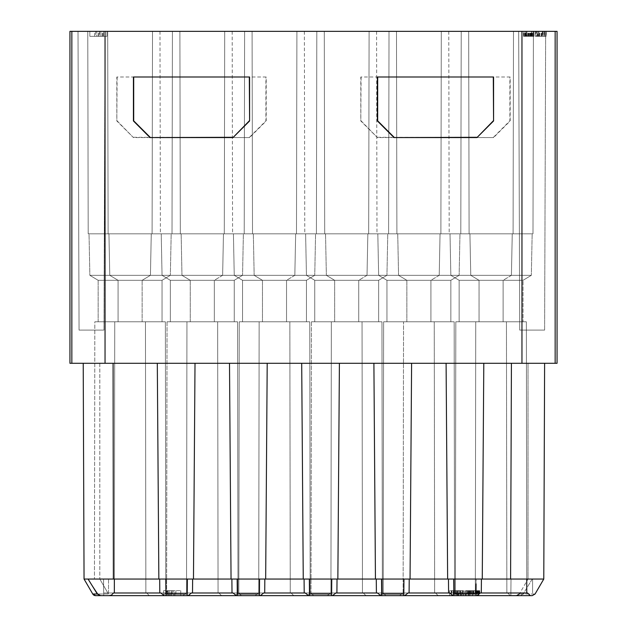 <?xml version="1.0" encoding="UTF-8"?>
<svg xmlns="http://www.w3.org/2000/svg" width="627" height="627" viewBox="0 0 627 627"><rect width="100%" height="100%" fill="white"/><g stroke="black" fill="none" stroke-linecap="round" stroke-linejoin="round"><path stroke-width="0.47" stroke-dasharray="3.13 2.35" d="M538.021 588.957L535.082 593.996L532.205 595.65L535.074 594.004L532.205 595.65L95.617 595.65L149.351 595.65L101.166 595.65L149.351 595.65L103.69 595.65L103.667 592.993L103.69 595.65L103.667 592.993L146.702 592.993L103.667 592.993L103.549 579.05L103.69 595.65L103.667 592.993L145.864 592.993L103.667 592.993L103.69 595.65L103.549 579.05L87.96 579.05L103.549 579.05L94.442 579.05L103.549 579.05L103.667 592.993L146.702 592.993L103.667 592.993L103.549 579.05L84.049 579.05L87.96 579.05L97.922 593.988L101.166 595.65L97.93 593.988L87.96 579.05L84.049 579.05L92.749 594.004L95.617 595.65A3.323 3.323 0 0 1 92.749 594.004L84.049 579.05L103.549 579.05L103.69 595.65L103.549 579.05L103.667 592.993L145.864 592.993L103.667 592.993L103.69 595.65L103.549 579.05L87.96 579.05L103.549 579.05L103.667 592.993L146.702 592.993L103.667 592.993L103.549 579.05L103.69 595.65M476.912 595.65L471.833 595.65L476.912 595.65L480.219 592.993L510.88 592.993L510.864 595.65L511.005 579.05L526.751 579.05L526.766 592.993L475.329 592.993L481.395 592.993L481.418 579.05L476.152 579.05L476.003 595.65L476.152 579.05L543.781 579.05L528.02 579.05L532.245 579.05L523.161 593.988L520.167 595.65L516.515 595.65L530.254 595.65L471.833 595.65L520.167 595.65L523.161 593.988L532.245 579.05L511.005 579.05L510.864 595.65L471.833 595.65L510.864 595.65L511.005 579.05L526.751 579.05L526.359 321.8L475.736 321.8L526.359 321.8L475.736 321.8L526.359 321.8L475.736 321.8L526.359 321.8L475.736 321.8L526.359 321.8L526.751 579.05L511.005 579.05L543.781 579.05L532.245 579.05L523.161 593.988L520.167 595.65L523.161 593.988L532.245 579.05L528.02 579.05L543.781 579.05L511.005 579.05L510.88 592.993L474.49 592.993L527.605 592.993L530.254 595.65M448.603 592.993L455.406 592.993L458.063 595.65L399.642 595.65L458.063 595.65L399.642 595.65L458.063 595.65L455.406 592.993L402.291 592.993L454.567 592.993L402.291 592.993L408.02 592.993L403.13 592.993L403.537 321.8L454.16 321.8L403.537 321.8L454.16 321.8L403.537 321.8L454.16 321.8L403.537 321.8L454.16 321.8L403.537 321.8L403.13 592.993L409.094 592.993M452.984 595.65L449.677 592.993M376.302 592.993L383.207 592.993L385.864 595.65L327.443 595.65L385.864 595.65L327.443 595.65L385.864 595.65L383.207 592.993L330.1 592.993L381.671 592.993L376.302 592.993L376.278 579.05L331.754 579.05L331.636 592.993L335.829 592.993L330.931 592.993L336.903 592.993M380.793 595.65L377.478 592.993M304.103 592.993L311.008 592.993L313.665 595.65L255.244 595.65L313.665 595.65L255.244 595.65L313.665 595.65L311.008 592.993L257.901 592.993L309.472 592.993L304.103 592.993L304.079 579.05L259.562 579.05L259.437 592.993L263.63 592.993L258.732 592.993L264.806 592.993L257.901 592.993L264.704 592.993M308.594 595.65L305.278 592.993M231.904 592.993L238.816 592.993L241.466 595.65L183.045 595.65L241.466 595.65L183.045 595.65L241.466 595.65L238.816 592.993L185.702 592.993L237.272 592.993L231.904 592.993L231.88 579.05L187.363 579.05L187.238 592.993L191.431 592.993L186.54 592.993L192.505 592.993M236.395 595.65L233.087 592.993M159.713 592.993L114.341 592.993L166.617 592.993L169.274 595.65L166.617 592.993L169.274 595.65L111.206 595.65L169.274 595.65L166.617 592.993L113.503 592.993L166.617 592.993L113.503 592.993L166.617 592.993L159.713 592.993L159.689 579.05L114.357 579.05L165.787 579.05L88.078 579.05L108.526 579.05L108.526 592.993L166.617 592.993L113.503 592.993L110.854 595.65M451.918 595.65L510.339 595.65L451.918 595.65L510.339 595.65L451.918 595.65L510.339 595.65L451.918 595.65L454.575 592.993L454.16 321.8L454.567 592.993L403.13 592.993L403.537 321.8L403.13 592.993L454.567 592.993L454.16 321.8L454.567 592.993L403.13 592.993L507.682 592.993L454.575 592.993L507.682 592.993L454.575 592.993L507.682 592.993L454.575 592.993L451.918 595.65L454.575 592.993M376.404 592.993L382.376 592.993L379.719 595.65L438.148 595.65L379.719 595.65L438.148 595.65L379.719 595.65L438.148 595.65L379.719 595.65L382.376 592.993L330.931 592.993L331.338 321.8L381.961 321.8L331.338 321.8L381.961 321.8L331.338 321.8L381.961 321.8L331.338 321.8L381.961 321.8L331.338 321.8L330.931 592.993L335.829 592.993L330.1 592.993L331.636 592.993L331.612 595.65L331.754 579.05L331.754 592.993L331.754 579.05L376.278 579.05L309.354 579.05L309.495 595.65L309.393 584.027M304.205 592.993L310.177 592.993L307.528 595.65L365.949 595.65L307.528 595.65L365.949 595.65L307.528 595.65L365.949 595.65L307.528 595.65L310.177 592.993L258.732 592.993L259.147 321.8L309.769 321.8L259.147 321.8L309.769 321.8L259.147 321.8L309.769 321.8L259.147 321.8L309.769 321.8L259.147 321.8L258.732 592.993L259.437 592.993L259.413 595.65L259.562 579.05L259.562 592.993L259.562 579.05L304.079 579.05L264.829 579.05L264.806 592.993M232.014 592.993L237.978 592.993L235.329 595.65L293.75 595.65L235.329 595.65L293.75 595.65L235.329 595.65L293.75 595.65L235.329 595.65L237.986 592.993L186.54 592.993L186.948 321.8L237.57 321.8L186.948 321.8L237.57 321.8L186.948 321.8L237.57 321.8L186.948 321.8L237.57 321.8L186.948 321.8L186.54 592.993L191.431 592.993L185.702 592.993L187.238 592.993L187.214 595.65L187.363 579.05L187.363 592.993L187.363 579.05L231.88 579.05L165.787 579.05L165.787 592.993L218.894 592.993L165.787 592.993L218.894 592.993L165.787 592.993L218.894 592.993L165.787 592.993L165.787 579.05L165.881 589.827M163.13 595.65L221.55 595.65L163.13 595.65L221.55 595.65L163.13 595.65L221.55 595.65L163.13 595.65L165.787 592.993M451.252 595.65L464.301 595.65L451.252 595.65L451.252 590.673L453.697 590.673L453.697 595.65M479.404 595.65L466.606 595.65L479.757 595.65L469.043 595.65L479.404 595.65L479.404 590.673L476.975 590.673L476.975 595.65M458.682 590.673L460.68 590.673L460.68 595.65L449.598 595.65L463.369 595.65L460.68 595.65L460.68 590.673L458.235 590.673L458.235 595.65L458.235 590.673L449.598 590.673L449.598 595.65L449.598 590.673L458.682 590.673L458.682 595.65M468.957 595.65L468.957 590.673L478.722 590.673L469.984 590.673L469.984 595.65L468.957 595.65L478.722 595.65L465.555 595.65L465.555 590.673L465.555 595.65L465.83 590.673L477.257 590.673L476.159 590.673L476.183 595.65L477.257 595.65L469.419 595.65L476.159 595.65L476.159 590.673L466.606 590.673L466.606 595.65M469.984 595.65L465.555 595.65M171.069 595.65L180.741 595.65L163.631 595.65L163.631 590.673L163.631 595.65L171.069 595.65L171.069 590.673L173.797 590.673L173.797 595.65L173.797 590.673L169.745 590.673L169.745 595.65L169.745 590.673L163.631 590.673L171.069 590.673M101.166 595.65L97.93 593.988L101.166 595.65M94.834 321.8L145.456 321.8L94.834 321.8L94.442 579.05L94.834 321.8L145.456 321.8L94.834 321.8L145.456 321.8L145.864 592.993L103.667 592.993L145.864 592.993L145.456 321.8L94.834 321.8L94.442 579.05M142.133 321.8L98.157 321.8L142.133 321.8L98.157 321.8L142.133 321.8L98.157 321.8L142.133 321.8L142.133 280.308L98.157 280.308L98.157 321.8L98.157 280.308L142.133 280.308L142.133 321.8L142.133 280.308L98.157 280.308L142.133 280.308L98.157 280.308L98.157 321.8M89.857 275.324L98.157 280.308L142.133 280.308L150.433 275.324L89.857 275.324L98.157 280.308L89.857 275.324L150.433 275.324L89.857 275.324L89.026 233.832L151.264 233.832L150.433 275.324L142.133 280.308L150.433 275.324L89.857 275.324L89.026 233.832L151.264 233.832L89.026 233.832L89.857 275.324L150.433 275.324L89.857 275.324M88.195 233.832L152.095 233.832L88.195 233.832L152.095 233.832L88.195 233.832L152.095 233.832L88.195 233.832L87.78 31.35L152.51 31.35L87.78 31.35L152.51 31.35L152.095 233.832L152.51 31.35L87.78 31.35L152.51 31.35L87.78 31.35L88.195 233.832L87.78 31.35M69.942 31.35L557.058 31.35M396.483 31.35L461.213 31.35L396.483 31.35L461.213 31.35L396.483 31.35L461.213 31.35L396.483 31.35L461.213 31.35L396.483 31.35L396.899 233.832L460.798 233.832L396.899 233.832L460.798 233.832L461.213 31.35L460.798 233.832L396.899 233.832L396.483 31.35L396.899 233.832L460.798 233.832L396.899 233.832L396.483 31.35M324.284 31.35L389.014 31.35L324.284 31.35L389.014 31.35L324.284 31.35L389.014 31.35L324.284 31.35L389.014 31.35L324.284 31.35L324.7 233.832L388.599 233.832L324.7 233.832L388.599 233.832L389.014 31.35L388.599 233.832L324.7 233.832L324.284 31.35L324.7 233.832L388.599 233.832L324.7 233.832L324.284 31.35M252.093 31.35L316.823 31.35L252.093 31.35L316.823 31.35L252.093 31.35L316.823 31.35L252.093 31.35L316.823 31.35L252.093 31.35L252.509 233.832L316.408 233.832L252.509 233.832L316.408 233.832L316.823 31.35L316.408 233.832L252.509 233.832L252.093 31.35L252.509 233.832L316.408 233.832L252.509 233.832L252.093 31.35M179.894 31.35L244.624 31.35L179.894 31.35L244.624 31.35L179.894 31.35L244.624 31.35L179.894 31.35L244.624 31.35L179.894 31.35L180.31 233.832L244.209 233.832L180.31 233.832L244.209 233.832L244.624 31.35L244.209 233.832L180.31 233.832L179.894 31.35L180.31 233.832L244.209 233.832L180.31 233.832L179.894 31.35M107.695 31.35L172.425 31.35L107.695 31.35L172.425 31.35L107.695 31.35L172.425 31.35L107.695 31.35L172.425 31.35L107.695 31.35L108.11 233.832L172.01 233.832L108.11 233.832L172.01 233.832L172.425 31.35L172.01 233.832L108.11 233.832L107.695 31.35L108.11 233.832L172.01 233.832L108.11 233.832L107.695 31.35M533.412 31.35L532.997 233.832L469.098 233.832L468.682 31.35L533.412 31.35L468.682 31.35L533.412 31.35L468.682 31.35L533.412 31.35L468.682 31.35L533.405 31.35L468.682 31.35L469.098 233.832L532.997 233.832L469.098 233.832L532.997 233.832L533.412 31.35L532.997 233.832L469.098 233.832L468.682 31.35L469.098 233.832L532.997 233.832L469.098 233.832L532.997 233.832L533.405 33.012M224.709 31.35L159.979 31.35L224.709 31.35L159.979 31.35L224.709 31.35L159.979 31.35L224.709 31.35L224.294 233.832L160.394 233.832L224.294 233.832L160.394 233.832L224.294 233.832L160.394 233.832L224.294 233.832L224.709 31.35L224.294 233.832M296.9 31.35L232.178 31.35L296.9 31.35L232.178 31.35L296.9 31.35L232.178 31.35L296.9 31.35L296.485 233.832L232.586 233.832L296.485 233.832L232.586 233.832L296.485 233.832L232.586 233.832L296.485 233.832L296.9 31.35L296.485 233.832M369.099 31.35L304.369 31.35L369.099 31.35L304.369 31.35L369.099 31.35L304.369 31.35L369.099 31.35L368.684 233.832L304.785 233.832L368.684 233.832L304.785 233.832L368.684 233.832L304.785 233.832L368.684 233.832L369.099 31.35L368.684 233.832M441.298 31.35L376.568 31.35L441.298 31.35L376.568 31.35L441.298 31.35L376.568 31.35L441.298 31.35L440.883 233.832L376.984 233.832L440.883 233.832L376.984 233.832L440.883 233.832L376.984 233.832L440.883 233.832L441.298 31.35L440.883 233.832M513.497 31.35L448.767 31.35L513.497 31.35L448.767 31.35L513.497 31.35L448.767 31.35L513.497 31.35L513.082 233.832L449.183 233.832L513.082 233.832L449.183 233.832L513.082 233.832L449.183 233.832L513.082 233.832L513.497 31.35L513.082 233.832M78.022 31.35L105.007 31.35L78.022 31.35L105.007 31.35L78.022 31.35L105.007 31.35L78.022 31.35L105.007 31.35L78.022 31.35L105.007 31.35L78.022 31.35L105.007 31.35L78.022 31.35L79.065 330.1L103.964 330.1L79.065 330.1L78.022 31.35L79.065 330.1L103.964 330.1L105.007 31.35L103.964 330.1L79.065 330.1L103.964 330.1L79.065 330.1L78.022 31.35L79.065 330.1L103.964 330.1L105.007 31.35L103.964 330.1L79.065 330.1L103.964 330.1L79.065 330.1L78.022 31.35M518.678 31.35L545.655 31.35L518.678 31.35L545.655 31.35L518.678 31.35L545.655 31.35L518.678 31.35L545.655 31.35L518.678 31.35L545.655 31.35L518.678 31.35L545.655 31.35L518.678 31.35L519.72 330.1L544.612 330.1L519.72 330.1L518.678 31.35L519.72 330.1L544.612 330.1L545.655 31.35L544.612 330.1L519.72 330.1L544.612 330.1L519.72 330.1L518.678 31.35L519.72 330.1L544.612 330.1L545.655 31.35L544.612 330.1L519.72 330.1L544.612 330.1L519.72 330.1L518.678 31.35M544.314 31.35L535.842 31.35L546.078 31.35L537.919 31.35L544.314 31.35L544.314 36.327L537.919 36.327L537.919 31.35M523.749 31.35L533.992 31.35L523.474 31.35L532.049 31.35L523.749 31.35L523.757 36.327L525.7 36.327L525.708 31.35M544.118 31.35L544.118 36.327L537.214 36.327L537.221 31.35L544.612 31.35L535.427 31.35L537.221 31.35L537.221 36.327L536.626 36.327L536.626 31.35L536.626 36.327L538.82 36.327L538.82 31.35M531.022 31.35L525.214 31.35L533.663 31.35L531.986 31.35L531.986 36.327L525.214 36.327L531.022 36.327L531.022 31.35L531.704 31.35L525.199 31.35L533.969 31.35L533.977 36.327L533.969 31.35M531.986 31.35L526.892 31.35L533.789 31.35L533.789 36.327L526.892 36.327L526.892 31.35M99.513 31.35L89.841 31.35L106.951 31.35L106.951 36.327L106.951 31.35L99.513 31.35L99.513 36.327L96.785 36.327L96.785 31.35L96.785 36.327L100.837 36.327L100.837 31.35L100.837 36.327L106.951 36.327L99.513 36.327M557.058 363.292L69.942 363.292M266.201 76.996L116.826 76.996L116.826 120.972L133.426 137.572L249.601 137.572L266.201 120.972L266.201 76.996L116.826 76.996M510.174 76.996L360.799 76.996L360.799 120.972L377.399 137.572L493.574 137.572L510.174 120.972L510.174 76.996L360.799 76.996M83.219 363.292L544.612 363.292L83.219 363.292M535.082 593.988L519.391 593.988L535.082 593.988L543.781 579.05L544.612 363.292L528.02 363.292L544.612 363.292L528.02 363.292L544.612 363.292L528.02 363.292L544.612 363.292L543.781 579.05L540.921 583.972M151.264 233.832L150.433 275.324L151.264 233.832L89.026 233.832M87.96 579.05L97.922 593.988L87.96 579.05L99.811 579.05L87.96 579.05M159.814 592.993L165.779 592.993L165.371 321.8L114.749 321.8L165.371 321.8L114.749 321.8L165.371 321.8L114.749 321.8L165.371 321.8L114.749 321.8L165.371 321.8L165.779 592.993L114.341 592.993L114.749 321.8L114.357 579.05L84.049 579.05M118.072 321.8L162.048 321.8L118.072 321.8L118.072 280.308L162.048 280.308L118.072 280.308L109.772 275.324L170.348 275.324L171.179 233.832L108.941 233.832L171.179 233.832L108.941 233.832L171.179 233.832L108.941 233.832L171.179 233.832L108.941 233.832L171.179 233.832L170.348 275.324L171.179 233.832L170.348 275.324L162.048 280.308L118.072 280.308L162.048 280.308L170.348 275.324L109.772 275.324L108.941 233.832L109.772 275.324L170.348 275.324L109.772 275.324L170.348 275.324L162.048 280.308L118.072 280.308L109.772 275.324L170.348 275.324L109.772 275.324L108.941 233.832L109.772 275.324L170.348 275.324L162.048 280.308L118.072 280.308L162.048 280.308L162.048 321.8L118.072 321.8L162.048 321.8L162.048 280.308L162.048 321.8L118.072 321.8L118.072 280.308L109.772 275.324L118.072 280.308L162.048 280.308L162.048 321.8L118.072 321.8L162.048 321.8L118.072 321.8L118.072 280.308L118.072 321.8M145.456 321.8L145.864 592.993M152.51 31.35L152.095 233.832M100.398 595.65L97.31 594.004L88.078 579.05M114.341 592.993L108.526 592.993L108.526 579.05L114.357 579.05L114.749 321.8L114.357 579.05M160.888 592.993L164.196 595.65M264.829 579.05L237.155 579.05L237.296 595.65L237.194 584.027M188.124 595.65L191.431 592.993M310.177 592.993L309.769 321.8L310.177 592.993L258.732 592.993L259.147 321.8L258.732 592.993L310.177 592.993L309.769 321.8L310.177 592.993L258.732 592.993L363.292 592.993L310.177 592.993L363.292 592.993L310.177 592.993L363.292 592.993L310.177 592.993L307.528 595.65M262.462 321.8L306.446 321.8L262.462 321.8L262.462 280.308L306.446 280.308L262.462 280.308L254.162 275.324L314.746 275.324L315.577 233.832L253.339 233.832L315.577 233.832L253.339 233.832L315.577 233.832L253.339 233.832L315.577 233.832L253.339 233.832L315.577 233.832L314.746 275.324L315.577 233.832L314.746 275.324L306.446 280.308L262.462 280.308L306.446 280.308L314.746 275.324L254.162 275.324L253.339 233.832L254.162 275.324L314.746 275.324L254.162 275.324L314.746 275.324L254.162 275.324L253.339 233.832L254.162 275.324L314.746 275.324L306.446 280.308L262.462 280.308L254.162 275.324L314.746 275.324L306.446 280.308L262.462 280.308L254.162 275.324L262.462 280.308L306.446 280.308L306.446 321.8L262.462 321.8L306.446 321.8L306.446 280.308L306.446 321.8L262.462 321.8L262.462 280.308L306.446 280.308L306.446 321.8L262.462 321.8L306.446 321.8L262.462 321.8L262.462 280.308L262.462 321.8M260.315 595.65L263.63 592.993M409.204 592.993L409.227 579.05L448.477 579.05L403.953 579.05L403.812 595.65L403.953 579.05L381.545 579.05L381.694 595.65L381.592 584.027M332.514 595.65L335.829 592.993M481.426 579.05L453.744 579.05L453.893 595.65L453.744 579.05L448.477 579.05L448.501 592.993M448.47 579.05L453.744 579.05L453.744 592.993L453.744 579.05L409.227 579.05M404.713 595.65L408.02 592.993M406.86 321.8L450.844 321.8L406.86 321.8L406.86 280.308L450.844 280.308L406.86 280.308L398.56 275.324L459.136 275.324L459.967 233.832L397.73 233.832L459.967 233.832L397.73 233.832L459.967 233.832L397.73 233.832L459.967 233.832L397.73 233.832L459.967 233.832L459.136 275.324L459.967 233.832L459.136 275.324L450.844 280.308L406.86 280.308L450.844 280.308L459.136 275.324L398.56 275.324L397.73 233.832L398.56 275.324L459.136 275.324L398.56 275.324L459.136 275.324L398.56 275.324L397.73 233.832L398.56 275.324L459.136 275.324L450.844 280.308L406.86 280.308L398.56 275.324L459.136 275.324L450.844 280.308L406.86 280.308L398.56 275.324L406.86 280.308L450.844 280.308L450.844 321.8L406.86 321.8L450.844 321.8L450.844 280.308L450.844 321.8L406.86 321.8L406.86 280.308L450.844 280.308L450.844 321.8L406.86 321.8L450.844 321.8L406.86 321.8L406.86 280.308L406.86 321.8M481.395 592.993L475.329 592.993L475.736 321.8L475.329 592.993L510.88 592.993L474.49 592.993L510.88 592.993L511.005 579.05L543.781 579.05L511.005 579.05L510.864 595.65L511.005 579.05L510.864 595.65L510.88 592.993L475.329 592.993L475.736 321.8L475.329 592.993L481.293 592.993M526.766 592.993L480.219 592.993M532.582 579.05L532.582 592.993L532.582 579.05M479.059 321.8L523.036 321.8L479.059 321.8L479.059 280.308L523.036 280.308L479.059 280.308L470.759 275.324L531.335 275.324L532.166 233.832L469.929 233.832L532.166 233.832L469.929 233.832L532.166 233.832L469.929 233.832L532.166 233.832L469.929 233.832L532.166 233.832L531.335 275.324L532.166 233.832L531.335 275.324L523.036 280.308L479.059 280.308L523.036 280.308L531.335 275.324L470.759 275.324L469.929 233.832L470.759 275.324L531.335 275.324L470.759 275.324L531.335 275.324L523.036 280.308L479.059 280.308L470.759 275.324L531.335 275.324L523.036 280.308L479.059 280.308L523.036 280.308L523.036 321.8L479.059 321.8L523.036 321.8L523.036 280.308L523.036 321.8L479.059 321.8L479.059 280.308L470.759 275.324L469.929 233.832L470.759 275.324L531.335 275.324L470.759 275.324L479.059 280.308L523.036 280.308L523.036 321.8L479.059 321.8L523.036 321.8L479.059 321.8L479.059 280.308L479.059 321.8M526.751 579.05L526.359 321.8L526.751 579.05M528.02 363.292L528.02 579.05L528.02 363.292L528.02 579.05L543.781 579.05M476.065 589.004L476.105 584.027M453.744 579.05L453.791 584.027M403.866 589.004L403.913 584.027M381.545 579.05L376.278 579.05M331.714 584.027L331.667 589.004M382.376 592.993L381.961 321.8L382.376 592.993L330.931 592.993L331.338 321.8L330.931 592.993L382.376 592.993L381.961 321.8L382.376 592.993L330.931 592.993L435.491 592.993L382.376 592.993L435.491 592.993L382.376 592.993L435.491 592.993L382.376 592.993L379.719 595.65M334.661 321.8L378.645 321.8L334.661 321.8L334.661 280.308L378.645 280.308L334.661 280.308L326.361 275.324L386.945 275.324L387.768 233.832L325.531 233.832L387.768 233.832L325.531 233.832L387.768 233.832L325.531 233.832L387.768 233.832L325.531 233.832L387.768 233.832L386.945 275.324L387.768 233.832L386.945 275.324L378.645 280.308L334.661 280.308L378.645 280.308L386.945 275.324L326.361 275.324L325.531 233.832L326.361 275.324L386.945 275.324L326.361 275.324L386.945 275.324L326.361 275.324L325.531 233.832L326.361 275.324L386.945 275.324L378.645 280.308L334.661 280.308L326.361 275.324L386.945 275.324L378.645 280.308L334.661 280.308L326.361 275.324L334.661 280.308L378.645 280.308L378.645 321.8L334.661 321.8L378.645 321.8L378.645 280.308L378.645 321.8L334.661 321.8L334.661 280.308L378.645 280.308L378.645 321.8L334.661 321.8L378.645 321.8L334.661 321.8L334.661 280.308L334.661 321.8M309.354 579.05L304.079 579.05M259.515 584.027L259.476 589.004M237.155 579.05L231.88 579.05M187.316 584.027L187.277 589.004M237.978 592.993L237.57 321.8L237.978 592.993L186.54 592.993L186.948 321.8L186.54 592.993L237.978 592.993L237.57 321.8L237.978 592.993L186.54 592.993L291.093 592.993L237.986 592.993L291.093 592.993L237.986 592.993L291.093 592.993L237.986 592.993L235.329 595.65M190.263 321.8L234.247 321.8L190.263 321.8L190.263 280.308L234.247 280.308L190.263 280.308L181.971 275.324L242.547 275.324L243.378 233.832L181.14 233.832L243.378 233.832L181.14 233.832L243.378 233.832L181.14 233.832L243.378 233.832L181.14 233.832L243.378 233.832L242.547 275.324L243.378 233.832L242.547 275.324L234.247 280.308L190.263 280.308L234.247 280.308L242.547 275.324L181.971 275.324L181.14 233.832L181.971 275.324L242.547 275.324L181.971 275.324L242.547 275.324L181.971 275.324L181.14 233.832L181.971 275.324L242.547 275.324L234.247 280.308L190.263 280.308L181.971 275.324L242.547 275.324L234.247 280.308L190.263 280.308L181.971 275.324L190.263 280.308L234.247 280.308L234.247 321.8L190.263 321.8L234.247 321.8L234.247 280.308L234.247 321.8L190.263 321.8L190.263 280.308L234.247 280.308L234.247 321.8L190.263 321.8L234.247 321.8L190.263 321.8L190.263 280.308L190.263 321.8M165.787 579.05L159.681 579.05M165.779 592.993L165.371 321.8L165.779 592.993M482.257 579.05L483.801 363.292M446.095 363.292L447.639 579.05M410.058 579.05L411.602 363.292M373.904 363.292L375.44 579.05M337.859 579.05L339.403 363.292M301.705 363.292L303.249 579.05M265.668 579.05L267.204 363.292M229.506 363.292L231.049 579.05M193.469 579.05L195.013 363.292M157.306 363.292L158.85 579.05M113.369 579.05L113.087 363.292M337.028 579.05L337.005 592.993M192.63 579.05L192.607 592.993M172.01 233.832L172.425 31.35L172.01 233.832L108.11 233.832L172.01 233.832M117.108 77.278L116.826 120.972M117.108 120.854L133.426 137.572M133.535 137.289L249.601 137.572M249.483 137.289L265.919 120.854L265.919 77.278M361.081 77.278L360.799 120.972M361.081 120.854L377.399 137.572M377.517 137.289L493.574 137.572M493.465 137.289L509.892 120.854L509.892 77.278M460.798 233.832L461.213 31.35L460.798 233.832L396.899 233.832L460.798 233.832M402.291 592.993L455.406 592.993L402.291 592.993L455.406 592.993L402.291 592.993L399.642 595.65L402.291 592.993M388.599 233.832L389.014 31.35L388.599 233.832L324.7 233.832L388.599 233.832M330.1 592.993L383.207 592.993L330.1 592.993L383.207 592.993L330.1 592.993L327.443 595.65L330.1 592.993M316.408 233.832L316.823 31.35L316.408 233.832L252.509 233.832L316.408 233.832M257.901 592.993L311.008 592.993L257.901 592.993L311.008 592.993L257.901 592.993L255.244 595.65L257.901 592.993M244.209 233.832L244.624 31.35L244.209 233.832L180.31 233.832L244.209 233.832M185.702 592.993L238.816 592.993L185.702 592.993L238.816 592.993L185.702 592.993L183.045 595.65L185.702 592.993M458.063 595.65L455.406 592.993L506.851 592.993L455.406 592.993L506.851 592.993L455.406 592.993L506.851 592.993L455.406 592.993L458.063 595.65M385.864 595.65L383.207 592.993L434.652 592.993L383.215 592.993L434.652 592.993L383.215 592.993L434.652 592.993L383.215 592.993L385.864 595.65M313.665 595.65L311.008 592.993L313.665 595.65M241.466 595.65L238.816 592.993L290.262 592.993L238.816 592.993L290.262 592.993L238.816 592.993L290.262 592.993L238.816 592.993L241.466 595.65M159.979 31.35L160.394 233.832M223.463 233.832L222.632 275.324L223.463 233.832L222.632 275.324L162.048 275.324L161.225 233.832L223.463 233.832L161.225 233.832L223.463 233.832L161.225 233.832L223.463 233.832L161.225 233.832L162.048 275.324L170.348 280.308L214.332 280.308L170.348 280.308L170.348 321.8L214.332 321.8L170.348 321.8L214.332 321.8L170.348 321.8L214.332 321.8L170.348 321.8L170.348 280.308L214.332 280.308L214.332 321.8L214.332 280.308L170.348 280.308L214.332 280.308L170.348 280.308L170.348 321.8M161.225 233.832L162.048 275.324L222.632 275.324L162.048 275.324L170.348 280.308L162.048 275.324L222.632 275.324L214.332 280.308L214.332 321.8M217.655 321.8L167.033 321.8L217.655 321.8L218.063 592.993L166.617 592.993L218.063 592.993L166.617 592.993L218.063 592.993L166.617 592.993L218.063 592.993L217.655 321.8L167.033 321.8L166.617 592.993L167.033 321.8L217.655 321.8L167.033 321.8L217.655 321.8L218.063 592.993M221.55 595.65L218.894 592.993M232.178 31.35L232.586 233.832M295.662 233.832L294.831 275.324L295.662 233.832L294.831 275.324L234.247 275.324L233.416 233.832L295.662 233.832L233.416 233.832L295.662 233.832L233.416 233.832L295.662 233.832L233.416 233.832L234.247 275.324L242.547 280.308L286.531 280.308L242.547 280.308L242.547 321.8L286.531 321.8L242.547 321.8L286.531 321.8L242.547 321.8L286.531 321.8L242.547 321.8L242.547 280.308L286.531 280.308L286.531 321.8L286.531 280.308L242.547 280.308L286.531 280.308L242.547 280.308L242.547 321.8M233.416 233.832L234.247 275.324L294.831 275.324L234.247 275.324L242.547 280.308L234.247 275.324L294.831 275.324L286.531 280.308L286.531 321.8M289.846 321.8L239.232 321.8L289.846 321.8L290.262 592.993L289.846 321.8L239.232 321.8L238.816 592.993L239.232 321.8L289.846 321.8L239.232 321.8L289.846 321.8L290.262 592.993M293.75 595.65L291.093 592.993M304.369 31.35L304.785 233.832M367.853 233.832L367.022 275.324L367.853 233.832L367.022 275.324L306.446 275.324L305.615 233.832L367.853 233.832L305.615 233.832L367.853 233.832L305.615 233.832L367.853 233.832L305.615 233.832L306.446 275.324L314.746 280.308L358.73 280.308L314.746 280.308L314.746 321.8L358.73 321.8L314.746 321.8L358.73 321.8L314.746 321.8L358.73 321.8L314.746 321.8L314.746 280.308L358.73 280.308L358.73 321.8L358.73 280.308L314.746 280.308L358.73 280.308L314.746 280.308L314.746 321.8M305.615 233.832L306.446 275.324L367.022 275.324L306.446 275.324L314.746 280.308L306.446 275.324L367.022 275.324L358.73 280.308L358.73 321.8M362.045 321.8L311.423 321.8L362.045 321.8L362.461 592.993L311.016 592.993L362.461 592.993L311.016 592.993L362.461 592.993L311.016 592.993L362.461 592.993L362.045 321.8L311.423 321.8L311.016 592.993L311.423 321.8L362.045 321.8L311.423 321.8L362.045 321.8L362.461 592.993M365.949 595.65L363.292 592.993M376.568 31.35L376.984 233.832M440.052 233.832L439.221 275.324L440.052 233.832L439.221 275.324L378.645 275.324L377.815 233.832L440.052 233.832L377.815 233.832L440.052 233.832L377.815 233.832L440.052 233.832L377.815 233.832L378.645 275.324L386.945 280.308L430.921 280.308L386.945 280.308L386.945 321.8L430.921 321.8L386.945 321.8L430.921 321.8L386.945 321.8L430.921 321.8L386.945 321.8L386.945 280.308L430.921 280.308L430.921 321.8L430.921 280.308L386.945 280.308L430.921 280.308L386.945 280.308L386.945 321.8M377.815 233.832L378.645 275.324L439.221 275.324L378.645 275.324L386.945 280.308L378.645 275.324L439.221 275.324L430.921 280.308L430.921 321.8M434.245 321.8L383.622 321.8L434.245 321.8L434.652 592.993L434.245 321.8L383.622 321.8L383.215 592.993L383.622 321.8L434.245 321.8L383.622 321.8L434.245 321.8L434.652 592.993M438.148 595.65L435.491 592.993M448.767 31.35L449.183 233.832M512.251 233.832L511.42 275.324L512.251 233.832L511.42 275.324L450.844 275.324L450.014 233.832L512.251 233.832L450.014 233.832L512.251 233.832L450.014 233.832L512.251 233.832L450.014 233.832L450.844 275.324L459.136 280.308L503.12 280.308L459.136 280.308L459.136 321.8L503.12 321.8L459.136 321.8L503.12 321.8L459.136 321.8L503.12 321.8L459.136 321.8L459.136 280.308L503.12 280.308L503.12 321.8L503.12 280.308L459.136 280.308L503.12 280.308L459.136 280.308L459.136 321.8M450.014 233.832L450.844 275.324L511.42 275.324L450.844 275.324L459.136 280.308L450.844 275.324L511.42 275.324L503.12 280.308L503.12 321.8M506.444 321.8L455.821 321.8L506.444 321.8L506.851 592.993L506.444 321.8L455.821 321.8L455.406 592.993L455.821 321.8L506.444 321.8L455.821 321.8L506.444 321.8L506.851 592.993M510.339 595.65L507.682 592.993M222.632 275.324L214.332 280.308L222.632 275.324L162.048 275.324L222.632 275.324M294.831 275.324L286.531 280.308L294.831 275.324L234.247 275.324L294.831 275.324M367.022 275.324L358.73 280.308L367.022 275.324L306.446 275.324L367.022 275.324M439.221 275.324L430.921 280.308L439.221 275.324L378.645 275.324L439.221 275.324M511.42 275.324L503.12 280.308L511.42 275.324L450.844 275.324L511.42 275.324M167.033 321.8L166.617 592.993M239.232 321.8L238.816 592.993M311.423 321.8L311.016 592.993M383.622 321.8L383.215 592.993M455.821 321.8L455.406 592.993M103.964 330.1L105.007 31.35L103.964 330.1L79.065 330.1L103.964 330.1M544.612 330.1L545.655 31.35L544.612 330.1L519.72 330.1L544.612 330.1M546.274 31.35L546.274 36.327L544.314 36.327M537.919 36.327L542.418 36.327L542.198 31.35M542.418 31.35L542.418 36.327M542.198 36.327L538.632 36.327L538.632 31.35M538.632 36.327L544.118 36.327M546.078 36.327L546.078 31.35M538.82 36.327L535.842 36.327L535.842 31.35M535.842 36.327L546.274 36.327M525.7 36.327L523.757 36.327M532.049 36.327L532.049 31.35M523.474 36.327L523.474 31.35M533.992 36.327L533.992 31.35M530.818 36.327L525.473 36.327L530.818 36.327L530.818 31.35L525.473 31.35L530.818 31.35M531.743 36.327L531.743 31.35M525.473 36.327L525.473 31.35M538.554 36.327L537.221 36.327L538.852 36.327L538.852 31.35L538.852 36.327L544.612 36.327L544.612 31.35L544.612 36.327L538.554 36.327L538.554 31.35M537.221 36.327L537.221 31.35L537.221 36.327L535.427 36.327L535.427 31.35L535.427 36.327L537.221 36.327L537.214 31.35M543.013 36.327L538.852 36.327L543.013 36.327L543.013 31.35L538.852 31.35L538.852 36.327L538.852 31.35L543.013 31.35M531.704 31.35L531.704 36.327L525.199 36.327L525.199 31.35L525.199 36.327L533.969 36.327M526.892 36.327L531.986 36.327M533.663 36.327L533.663 31.35M525.214 36.327L525.214 31.35M531.022 36.327L531.704 36.327M95.672 31.35L95.672 36.327L106.951 36.327L89.841 36.327L89.841 31.35L89.841 36.327L103.479 36.327L103.479 31.35M106.951 36.327L106.951 31.35L106.951 36.327M99.372 31.35L99.372 36.327M103.479 36.327L103.471 31.35M103.471 36.327L95.672 36.327M453.697 590.673L451.252 590.673M453.948 595.65L453.948 590.673L464.301 590.673L457.585 590.673L461.699 590.673L461.699 595.65M461.699 590.673L456.08 590.673L456.346 595.65M456.08 595.65L456.08 590.673M456.346 590.673L460.806 590.673L460.806 595.65M460.806 590.673L453.948 590.673M451.503 590.673L451.503 595.65M460.579 590.673L463.322 590.673L463.322 595.65L463.322 590.673L460.579 590.673L460.579 595.65M464.301 590.673L464.301 595.65M466.606 590.673L479.404 590.673M476.975 590.673L469.043 590.673L469.043 595.65M469.043 590.673L479.757 590.673L479.757 595.65M479.757 590.673L466.018 590.673L466.018 595.65M469.419 590.673L469.419 595.65M477.257 590.673L477.257 595.65M460.68 590.673L460.68 595.65L460.68 590.673L463.369 590.673L463.369 595.65L463.369 590.673L460.68 590.673M452.004 590.673L458.235 590.673L452.004 590.673L452.004 595.65L458.235 595.65L458.235 590.673L458.235 595.65L452.004 595.65M466.018 590.673L478.699 590.673L478.722 595.65L478.722 590.673L465.555 590.673M468.534 595.65L468.534 590.673L468.534 595.65M478.699 590.673L478.699 595.65M469.984 590.673L468.957 590.673M180.741 590.673L180.741 595.65L180.741 590.673L167.095 590.673L167.095 595.65L167.111 590.673L174.909 590.673L163.631 590.673L180.741 590.673M163.631 590.673L163.631 595.65L163.631 590.673M171.202 595.65L171.202 590.673M174.909 595.65L174.909 590.673M108.44 593.988L97.922 593.988L108.44 593.988L97.922 593.988L108.44 593.988L111.308 595.65L108.44 593.988L99.811 579.05L108.44 593.988M555.154 363.292L555.154 31.35M521.962 31.35L521.962 363.292M105.038 363.292L105.038 31.35M71.846 31.35L71.846 363.292M97.31 594.004L92.749 594.004A3.323 3.323 0 0 0 95.617 595.65M187.23 593.988L165.92 593.988M259.429 593.988L237.28 593.988M331.628 593.988L309.479 593.988M403.827 593.988L381.678 593.988M476.018 593.988L453.877 593.988M510.59 579.05L511.42 363.292M543.178 36.327L543.178 31.35M541.195 36.327L541.195 31.35M538.867 36.327L538.867 31.35L538.883 36.327M538.797 36.327L538.797 31.35M541.038 36.327L541.038 31.35M541.885 36.327L541.885 31.35M539.635 36.327L539.635 31.35M539.369 36.327L539.369 31.35M541.242 36.327L541.242 31.35M543.147 36.327L543.147 31.35M544.448 36.327L544.448 31.35M541.281 36.327L541.281 31.35M537.174 36.327L537.174 31.35M537.363 36.327L537.363 31.35M541.211 36.327L541.211 31.35M544.698 36.327L544.698 31.35M525.199 36.327L525.199 31.35M526.445 36.327L526.445 31.35M528.396 36.327L528.396 31.35M530.034 36.327L530.034 31.35M531.492 36.327L531.492 31.35M530.317 36.327L530.317 31.35M528.177 36.327L528.177 31.35M524.854 36.327L524.854 31.35M524.125 36.327L524.125 31.35M525.896 36.327L525.896 31.35M528.459 36.327L528.459 31.35M532.448 36.327L532.448 31.35M532.284 36.327L532.284 31.35M528.279 36.327L528.279 31.35M531.32 36.327L531.32 31.35M530.113 36.327L530.113 31.35M528.49 36.327L528.49 31.35M526.366 36.327L526.366 31.35L526.351 36.327M528.569 36.327L528.569 31.35M532.715 36.327L532.715 31.35M530.575 36.327L530.575 31.35M527.652 36.327L527.652 31.35M527.589 36.327L527.589 31.35M529.392 36.327L529.392 31.35M531.273 36.327L531.273 31.35M532.37 36.327L532.37 31.35M529.353 36.327L529.353 31.35M526.327 36.327L526.327 31.35M525.536 36.327L525.536 31.35M526.625 36.327L526.625 31.35M529.133 36.327L529.133 31.35M103.055 36.327L103.055 31.35M102.225 36.327L102.225 31.35M94.669 36.327L94.669 31.35M98.204 36.327L98.204 31.35M102.287 36.327L102.287 31.35M99.042 36.327L99.042 31.35M453.219 590.673L453.219 595.65M455.124 590.673L455.124 595.65M457.6 590.673L457.6 595.65L457.585 590.673M460.508 590.673L460.508 595.65L460.492 590.673M460.602 590.673L460.602 595.65M457.804 590.673L457.804 595.65M456.746 590.673L456.746 595.65M459.552 590.673L459.552 595.65M459.889 590.673L459.889 595.65M457.545 590.673L457.545 595.65M455.163 590.673L455.163 595.65M453.54 590.673L453.54 595.65M457.491 590.673L457.491 595.65M462.585 590.673L462.585 595.65M462.624 590.673L462.624 595.65M462.389 590.673L462.389 595.65M477.594 590.673L477.594 595.65M476.042 590.673L476.042 595.65M473.604 590.673L473.604 595.65M471.551 590.673L471.551 595.65M469.725 590.673L469.725 595.65M471.198 590.673L471.198 595.65M473.879 590.673L473.879 595.65M478.033 590.673L478.033 595.65M478.942 590.673L478.942 595.65M476.724 590.673L476.724 595.65M473.526 590.673L473.526 595.65M468.737 590.673L468.737 595.65M473.753 590.673L473.753 595.65M470.571 590.673L470.571 595.65M473.385 590.673L473.385 595.65M476.144 590.673L476.144 595.65M473.479 590.673L473.479 595.65M471.457 590.673L471.457 595.65M469.944 590.673L469.944 595.65M467.444 590.673L467.444 595.65M470.65 590.673L470.65 595.65M475.039 590.673L475.039 595.65M475.141 590.673L475.141 595.65M472.437 590.673L472.437 595.65M469.607 590.673L469.607 595.65M467.961 590.673L467.961 595.65M472.484 590.673L472.484 595.65M477.022 590.673L477.022 595.65M478.213 590.673L478.213 595.65M476.583 590.673L476.583 595.65M472.813 590.673L472.813 595.65M167.527 590.673L167.527 595.65M168.357 590.673L168.357 595.65M175.905 590.673L175.905 595.65M172.37 590.673L172.37 595.65M168.295 590.673L168.295 595.65M171.532 590.673L171.532 595.65M146.702 592.993L149.351 595.65M99.811 363.292L99.811 579.05L99.811 363.292M519.391 593.988L516.515 595.65L519.391 593.988L528.02 579.05M474.49 592.993L471.833 595.65L474.49 592.993"/><path stroke-width="0.94" d="M114.357 579.05L114.341 592.993L113.503 592.993L110.854 595.65L95.617 595.65L187.214 595.65L187.363 579.05L237.155 579.05L237.296 595.65L259.413 595.65L259.562 579.05L309.354 579.05L309.495 595.65L331.612 595.65L331.754 579.05L381.545 579.05L381.694 595.65L403.812 595.65L403.866 589.004M535.082 593.996L543.781 579.05L535.074 594.004L532.205 595.65L530.254 595.65L532.205 595.65L530.254 595.65L527.605 592.993L526.766 592.993L526.751 579.05L528.02 579.05M453.791 584.027L453.893 595.65L452.984 595.65L530.254 595.65M453.744 579.05L453.893 595.65L403.812 595.65L403.953 579.05L543.781 579.05L544.612 363.292L543.781 579.05M381.592 584.027L381.694 595.65L331.612 595.65L331.667 589.004M309.393 584.027L309.495 595.65L259.413 595.65L259.476 589.004M237.194 584.027L237.296 595.65L187.214 595.65L187.277 589.004M165.881 589.827L165.928 595.65L164.196 595.65L165.928 595.65L165.787 579.05L187.363 579.05L187.316 584.027M110.854 595.65L103.69 595.65M163.631 595.65L164.196 595.65L160.888 592.993L159.814 592.993L159.681 579.05M105.038 31.35L69.942 31.35L69.942 363.292L557.058 363.292L557.058 31.35L105.038 31.35L105.038 363.292M133.426 76.996L249.601 76.996L249.601 120.972L233.001 137.572L150.018 137.572L133.426 120.972L133.426 76.996L249.601 76.996M377.399 76.996L493.574 76.996L493.574 120.972L476.982 137.572L393.999 137.572L377.399 120.972L377.399 76.996L493.574 76.996M84.049 579.05L92.749 594.004A3.323 3.323 0 0 0 95.617 595.65L92.749 594.004L84.049 579.05L83.219 363.292L84.049 579.05L83.219 363.292L84.049 579.05L83.219 363.292L84.049 579.05L88.078 579.05L97.31 594.004L100.398 595.65M476.912 595.65L480.219 592.993L481.293 592.993L481.426 579.05M453.877 593.988L476.018 593.988L476.003 595.65L476.065 589.004M476.105 584.027L476.018 593.988M447.639 579.05L446.095 363.292M483.801 363.292L482.257 579.05M448.47 579.05L448.603 592.993L449.677 592.993L452.984 595.65M404.713 595.65L408.02 592.993L409.094 592.993L409.227 579.05M403.913 584.027L403.953 579.05L381.545 579.05M376.278 579.05L376.404 592.993L377.478 592.993L380.793 595.65M309.354 579.05L331.754 579.05L331.714 584.027M332.514 595.65L335.829 592.993L336.903 592.993L337.028 579.05M377.478 592.993L335.829 592.993M304.079 579.05L304.205 592.993L305.278 592.993L308.594 595.65M237.155 579.05L259.562 579.05L259.515 584.027M260.315 595.65L263.63 592.993L264.704 592.993L264.829 579.05M305.278 592.993L263.63 592.993M231.88 579.05L232.014 592.993L233.087 592.993L236.395 595.65M188.124 595.65L191.431 592.993L192.505 592.993L192.638 579.05M233.087 592.993L191.431 592.993M88.078 579.05L165.787 579.05M113.087 363.292L113.369 579.05M158.85 579.05L157.306 363.292M195.013 363.292L193.469 579.05M231.049 579.05L229.506 363.292M267.204 363.292L265.668 579.05M303.249 579.05L301.705 363.292M339.403 363.292L337.859 579.05M375.44 579.05L373.904 363.292M411.602 363.292L410.058 579.05M160.888 592.993L114.341 592.993M449.677 592.993L408.02 592.993M540.921 583.972L538.021 588.957M526.766 592.993L480.219 592.993M249.319 77.278L249.601 120.972M249.319 120.854L233.001 137.572M232.883 137.289L150.018 137.572M150.135 137.289L133.708 120.854L133.708 77.278M493.292 77.278L493.574 120.972M493.292 120.854L476.982 137.572M476.865 137.289L393.999 137.572M394.117 137.289L377.681 120.854L377.681 77.278M71.846 363.292L71.846 31.35M521.962 363.292L521.962 31.35M555.154 31.35L555.154 363.292M381.678 593.988L403.827 593.988M309.479 593.988L331.628 593.988M237.28 593.988L259.429 593.988M165.92 593.988L187.23 593.988M95.617 595.65A3.323 3.323 0 0 1 92.749 594.004L97.31 594.004M511.42 363.292L510.59 579.05M519.391 593.988L516.515 595.65"/></g></svg>
